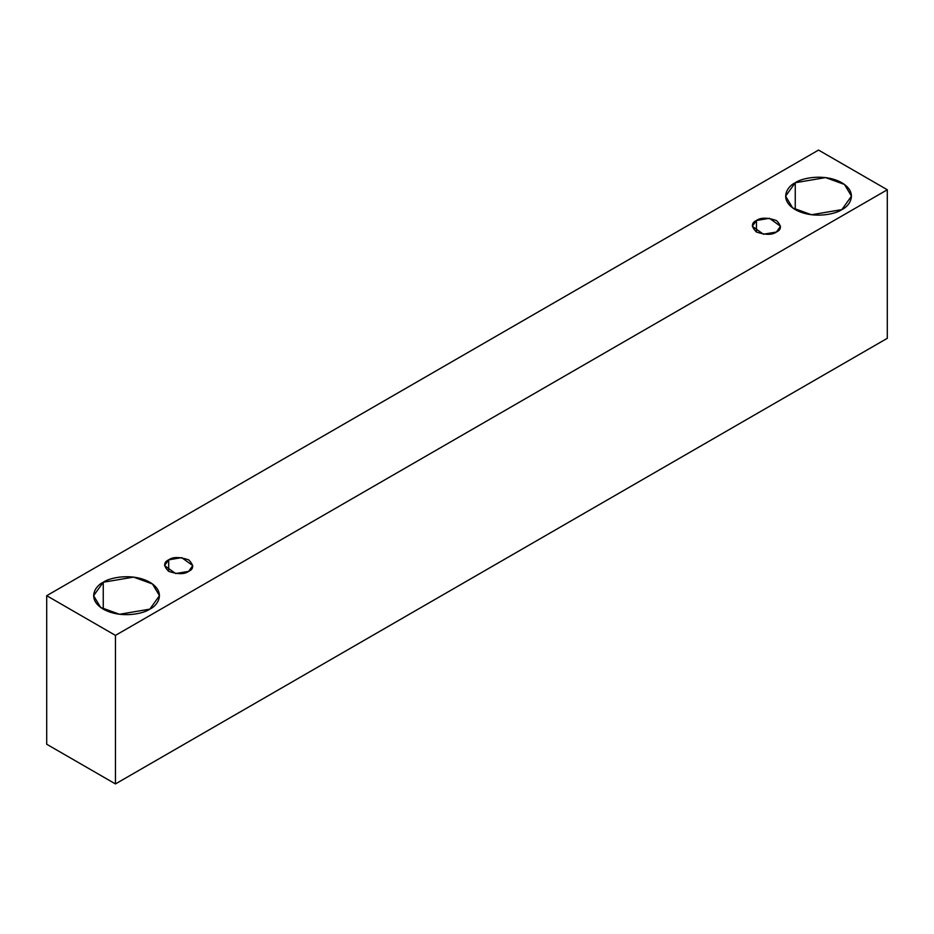 <?xml version="1.0" encoding="UTF-8"?>
<svg xmlns="http://www.w3.org/2000/svg" width="934" height="934" viewBox="0 0 934 934"><rect width="100%" height="100%" fill="white"/><g stroke="black" fill="none" stroke-linecap="round" stroke-linejoin="round"><path stroke-width="1.4" d="M115.454 783.93L887.3 338.306L887.3 189.765L115.454 635.389L115.454 783.93L115.454 635.389L46.7 595.694L818.546 150.07L887.3 189.765L887.3 338.306L115.454 783.93L46.7 744.235L46.7 595.694L46.7 744.235L115.454 783.93M115.454 635.389L887.3 189.765L818.546 150.07L46.7 595.694L115.454 635.389M795.254 182.725C801.127 178.254 824.278 172.953 841.838 182.725C858.755 192.859 849.578 206.227 841.838 209.613C835.953 214.084 812.814 219.385 795.254 209.613C778.337 199.479 787.502 186.111 795.254 182.725L785.611 196.175L792.616 207.897L811.494 214.75L841.838 209.613L851.481 196.175L844.476 184.453L825.586 177.6L795.254 182.725L795.254 209.613L795.254 182.725M103.254 582.244C109.138 577.772 132.278 572.472 149.837 582.244C166.754 592.378 157.577 605.746 149.837 609.131C143.953 613.615 120.813 618.903 103.254 609.131C86.337 598.998 95.513 585.641 103.254 582.244L93.61 595.694L100.615 607.415L119.505 614.268L149.837 609.131L159.48 595.694L152.475 583.972L133.585 577.119L103.254 582.244L103.254 609.131L103.254 582.244M168.692 559.84C172.837 556.781 179.491 556.781 188.645 559.84C193.933 565.128 193.933 568.969 188.645 571.363C184.5 574.41 177.845 574.41 168.692 571.363C163.403 566.074 163.403 562.233 168.692 559.84L164.547 565.595L175.65 573.558L188.645 571.363L192.778 565.595L181.686 557.633L168.692 559.84L168.692 571.363L168.692 559.84M756.447 220.494C760.591 217.447 767.246 217.447 776.399 220.494C781.688 225.783 781.688 229.624 776.399 232.029C772.255 235.076 765.6 235.076 756.447 232.029C751.158 226.74 751.158 222.899 756.447 220.494L752.302 226.262L763.405 234.224L776.399 232.029L780.532 226.262L769.441 218.299L756.447 220.494L756.447 232.029L756.447 220.494"/></g></svg>
